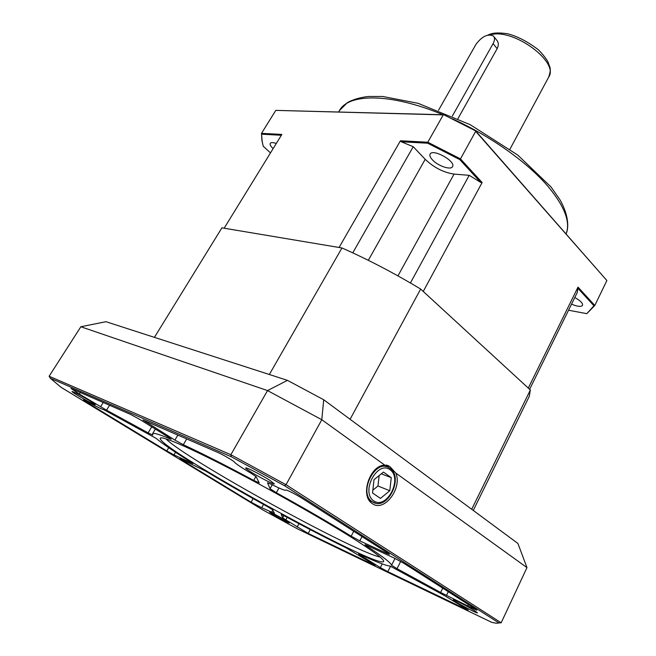 <?xml version="1.0" encoding="UTF-8"?>
<svg xmlns="http://www.w3.org/2000/svg" width="656" height="656" viewBox="0 0 656 656"><rect width="100%" height="100%" fill="white"/><g stroke="black" fill="none" stroke-linecap="round" stroke-linejoin="round"><path stroke-width="0.98" d="M269.337 374.494L341.965 247.968L221.917 227.837L154.422 337.356M471.697 509.269L530.36 389.984L420.652 289.058L350.091 419.282M420.652 289.058C394.6 273.355 368.369 259.653 341.965 247.968M473.263 510.434L529.261 396.413L530.36 389.984M432.386 159.818C437.855 165.927 450.926 170.404 452.533 166.657C456.215 161.417 432.648 148.223 430.115 154.111C429.434 155.529 430.188 157.432 432.386 159.818M571.532 304.146C577.403 306.614 581.068 307.024 582.528 305.376C582.963 303.236 580.38 300.62 574.795 297.512M276.274 143.508C273.044 142.352 271.035 142.295 270.256 143.328C269.69 144.5 270.649 146.272 273.117 148.641M423.243 291.453L528.285 388.073L578.01 287.131L594.803 305.458L606.882 280.53L475.682 131.348L460.479 158.891L482.135 182.524L423.243 291.453M224.147 228.206L339.07 247.484L400.439 140.761L427.794 142.221L443.259 114.89L275.799 110.38L261.506 133.348L281.859 134.431L224.147 228.206M352.764 252.855L413.231 146.714L425.203 159.318C433.903 167.583 443.53 172.503 454.067 174.094L469.196 175.324L410.402 282.974M529.63 389.311L577.272 292.478L578.01 287.131M275.799 110.38L443.784 114.759L475.625 130.913L606.882 280.53M593.951 305.778L594.803 305.458L586.817 313.666L593.951 305.778L577.747 288.115M475.625 130.913L443.784 114.759M427.696 143.213L427.794 142.221L460.479 158.891L459.79 159.597L427.696 143.213L401.292 141.778L400.439 140.761M263.245 146.263L261.949 140.745L261.506 133.348L262.17 141.483L263.245 146.263L270.485 152.914M281.35 135.267L261.728 134.201M482.135 182.524L480.709 182.384L469.196 175.324M480.709 182.384L459.79 159.597M413.231 146.714L401.292 141.778M568.539 310.231L586.817 313.666M457.954 118.613L497.141 48.659C498.814 45.198 498.683 42.386 496.74 40.213L493.935 36.679M452.353 116.046L493.099 43.608C494.87 40.27 494.977 37.736 493.41 36.014C487.81 33.554 482.021 36.31 476.026 44.255L438.511 110.282M165.935 438.823C185.254 458.839 352.862 551.36 380.095 557.051M352.953 538.305C374.51 552.04 384.736 559.789 383.621 561.552C377.421 569.465 156.85 447.704 160.244 438.241C161.073 435.494 187.362 446.638 229.247 468.277C271.043 489.868 322.629 519.109 352.953 538.305M395.798 473.058L389.91 466.605L384.875 465.186C369.992 464.85 359.627 495.846 372.182 503.472C383.908 512.836 402.587 488.335 395.798 473.058L526.973 567.612L501.176 622.79L286.032 484.71L321.801 419.725L267.525 390.582L80.852 326.754L49.118 376.241L230.863 454.706L267.525 390.582L287.451 380.357L323.703 399.75L517.928 543.488L526.973 567.612M89.79 400.775L95.218 404.613C95.038 405.613 71.242 392.149 72.029 391.484C74.267 392.001 80.188 395.092 89.79 400.775M286.131 520.651L289.247 522.857C289.181 523.644 268.993 512.516 269.624 512.041C269.345 511.36 280.383 517.108 286.131 520.651M475.1 610.982L477.478 612.852C477.314 613.926 452.468 600.568 453.247 599.83C452.812 598.756 468.843 606.939 475.1 610.982M269.649 480.184L274.356 483.874C273.905 485.366 244.68 469.179 245.705 468.007C245.393 466.711 261.219 474.747 269.649 480.184M234.356 462.045C233.839 460.996 222.54 454.428 217.8 452.419L142.959 419.963L174.898 440.094L183.327 444.719C202.015 453.386 225.475 465.276 253.683 480.397L259.21 482.832L256.111 476.633L251.535 473.55C241.793 467.826 236.07 463.989 234.356 462.045M444.448 595.574L390.164 566.087C385.958 565.71 375.888 561.815 359.939 554.41L358.537 553.902L359.972 554.951L380.349 567.604L387.803 571.671L465.161 608.834L468.228 610.039L444.448 595.574M272.716 509.851L267.779 506.801C245.483 494.476 224.819 482.603 205.787 471.172L180.835 459.044L179.801 458.675L181.827 460.086L251.109 502.217L261.752 507.769L274.462 513.369L272.716 509.851M285.811 519.847L308.205 533.426L373.453 564.775L375.175 565.456L373.83 564.472L346.278 547.899C328.115 539.027 307.935 528.597 285.721 516.6L281.219 514.476L282.662 517.822L285.811 519.847L287.164 517.379M79.335 394.059L106.526 410.172L148.117 432.862L152.881 435.108L152.545 433.772C153.242 432.542 159.162 434.264 170.306 438.93L171.216 439.184L168.715 437.355L139.597 419.307L130.741 414.485L70.996 388.45L79.335 394.059L80.311 392.509M156.12 438.372L104.132 409.869C102.139 409.369 97.08 406.933 88.97 402.546L83.451 399.947L86.953 402.399L166.788 450.943L173.988 454.879L191.905 463.169L193.003 463.554L191.29 462.316C174.209 451.705 162.483 443.727 156.12 438.372M384.875 465.186L321.801 419.725L323.703 399.75M231.289 456.765L230.863 454.706L286.032 484.71L284.458 485.678L231.289 456.765L50.274 378.217L60.992 387.27L263.253 510.163L297.619 528.949L491.606 622.282C495.288 623.225 497.707 623.438 498.863 622.913L284.458 485.678M80.852 326.754L105.969 321.694L287.451 380.357M387.77 553.041L301.883 498.166C296.479 494.665 285.86 489.278 285.918 490.057L285.893 490.196C285.048 490.704 280.202 488.753 271.354 484.333L267.5 482.775L270.067 488.745L276.324 492.73C305.015 508.605 329.96 523.094 351.165 536.19L359.791 540.864L387.171 553.533L389.418 554.328L387.77 553.041M397.028 568.67L440.619 592.45L467.761 605.939L476.871 610.195L475.256 608.94L403.612 563.16L394.371 558.125L366.975 545.415L364.925 544.677L366.237 545.735C382.694 556.493 391.124 563.004 391.542 565.259L397.028 568.67L400.685 561.421M498.863 622.913L501.176 622.79M49.118 376.241L50.274 378.217M380.464 498.412L389.779 490.729L391.263 477.658L383.448 472.082L374.018 479.7L372.518 492.959L380.464 498.412M372.829 490.196L377.971 486.014L389.779 490.729M381.3 473.812L391.263 477.658M377.971 486.014L379.152 475.551M442.915 114.734C391.124 93.013 348.648 93.201 339.447 110.544L347.475 102.541C353.067 99.515 359.98 97.49 368.213 96.473L382.669 96.473L418.028 103.295L470.172 124.665L517.715 155.029L551.015 186.96L559.904 199.67C569.285 216.119 568.621 228.608 566.095 233.823C570.646 222.286 564.718 206.599 548.309 186.755C528.047 162.819 490.68 136.095 452.427 118.867M425.203 159.318L368.303 260.309M454.067 174.094L397.946 275.889M487.826 35.096C491.606 33.407 495.206 32.111 507.4 33.71C517.33 36.228 527.719 41.623 538.56 49.905C543.726 55.35 546.973 59.606 548.318 62.656C549.449 67.232 551.852 67.494 548.728 77.031C559.535 61.918 512.853 27.716 490.434 34.842M493.099 43.608L497.141 48.659M465.498 608.128L465.161 608.834M298.956 523.693L297.127 527.088M103.23 402.497L100.63 406.687M87.387 401.702L86.953 402.399M168.707 447.704L166.788 450.943M175.521 452.271L173.988 454.879M109.56 405.252L106.526 410.172M151.733 426.826L148.117 432.862M283.868 515.624L282.662 517.822M310.231 529.638L308.205 533.426M373.666 564.365L373.453 564.775M182.097 459.626L181.827 460.086M253.109 498.626L251.109 502.217M272.83 510.073L271.691 512.131M442.718 588.145L440.619 592.45M448.278 591.696L446.49 595.377M468.425 604.57L467.761 605.939M366.515 545.202L366.237 545.735M395.01 558.428L391.542 565.259M390.582 566.202L387.803 571.671M360.193 554.525L359.972 554.951M382.227 563.93L380.349 567.604M146.157 421.201L145.698 421.972M177.899 435.026L174.898 440.094M186.747 438.889L183.327 444.719M255.922 476.412L253.683 480.397M272.256 484.792L270.067 488.745M278.948 487.974L276.324 492.73M353.723 531.286L351.165 536.19M362.014 536.583L359.791 540.864M387.507 552.877L387.171 553.533M372.313 501.75C357.873 493.091 375.298 458.282 389.098 467.785C404.768 476.108 387.516 511.975 372.493 501.873L372.313 501.75M375.421 503.111L369.353 500.561M373.772 500.938C386.81 509.851 402.874 478.683 390.066 469.721C377.29 460.127 360.423 492.049 373.772 500.938M339.447 110.544L338.611 111.938M262.17 141.483L261.949 140.745M548.728 77.031L509.95 149.191M160.909 437.855L160.244 438.241M383.596 560.782L383.621 561.552M386.195 465.038L388.811 465.891M155.357 429.073L152.545 433.772M263.54 504.448L261.752 507.678M386.089 466.654L382.915 465.457"/></g></svg>
